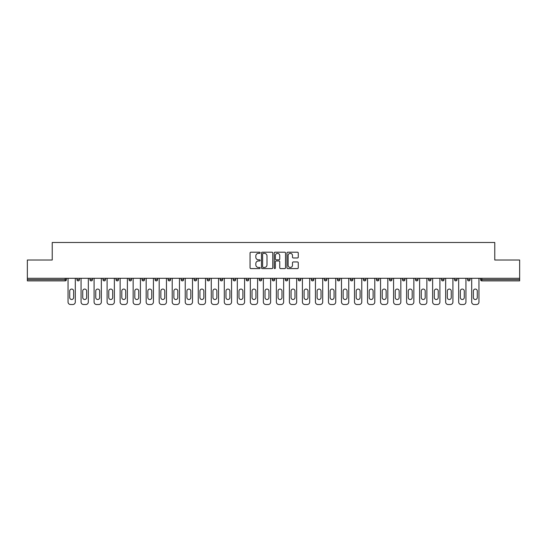 <?xml version="1.0" encoding="UTF-8"?>
<svg xmlns="http://www.w3.org/2000/svg" width="547" height="547" viewBox="0 0 547 547"><rect width="100%" height="100%" fill="white"/><g stroke="black" fill="none" stroke-linecap="round" stroke-linejoin="round"><path stroke-width="0.82" d="M260.146 252.776A0.574 0.574 0 0 0 259.572 252.201L250.868 252.201A0.82 0.82 0 0 0 250.047 253.022L250.047 267.77A0.82 0.82 0 0 0 250.868 268.591L259.572 268.591A0.574 0.574 0 0 0 260.146 268.016A0.574 0.574 0 0 0 259.572 267.442L258.444 267.442A2.619 2.619 0 0 1 255.825 264.816L255.825 263.592A2.619 2.619 0 0 1 258.444 260.967L259.572 260.967A0.574 0.574 0 0 0 260.146 260.393A0.574 0.574 0 0 0 259.572 259.825L258.444 259.825A2.619 2.619 0 0 1 255.825 257.199L255.825 255.969A2.619 2.619 0 0 1 258.444 253.35L259.572 253.35A0.574 0.574 0 0 0 260.146 252.776M297.445 257.979A0.82 0.82 0 0 0 298.265 257.158L298.265 253.022A0.82 0.82 0 0 0 297.445 252.201L287.777 252.201A0.82 0.82 0 0 0 286.956 253.022L286.956 267.77A0.82 0.82 0 0 0 287.777 268.591L297.445 268.591A0.82 0.82 0 0 0 298.265 267.77L298.265 262.772A0.82 0.82 0 0 0 297.445 261.951L293.308 261.951A0.82 0.82 0 0 0 292.488 262.772L292.488 265.247A2.195 2.195 0 0 1 290.293 267.442A2.195 2.195 0 0 1 288.105 265.247L288.105 255.538A2.195 2.195 0 0 1 290.293 253.35A2.195 2.195 0 0 1 292.488 255.538L292.488 257.158A0.82 0.82 0 0 0 293.308 257.979L297.445 257.979M27.35 278.3L27.35 260.016L52.225 260.016L52.225 242.492L494.775 242.492L494.775 260.016L519.65 260.016L519.65 278.3L27.35 278.3L27.35 279.633L65.161 279.633L65.161 278.3M272.782 253.022A0.82 0.82 0 0 0 271.962 252.201L262.293 252.201A0.82 0.82 0 0 0 261.48 253.022L261.48 267.77A0.82 0.82 0 0 0 262.293 268.591L271.962 268.591A0.82 0.82 0 0 0 272.782 267.77L272.782 253.022M275.038 252.201L284.707 252.201A0.82 0.82 0 0 1 285.52 253.022L285.52 267.77A0.82 0.82 0 0 1 284.707 268.591L280.563 268.591A0.82 0.82 0 0 1 279.749 267.77L279.749 261.787A0.82 0.82 0 0 0 278.929 260.967L276.18 260.967A0.82 0.82 0 0 0 275.367 261.787L275.367 268.016A0.574 0.574 0 0 1 274.792 268.591A0.574 0.574 0 0 1 274.218 268.016L274.218 253.022A0.82 0.82 0 0 1 275.038 252.201M66.413 278.3L66.413 279.633A1.251 1.251 0 0 1 65.161 280.885L27.35 280.885L27.35 279.633M519.65 278.3L519.65 280.885L481.839 280.885A1.251 1.251 0 0 1 480.587 279.633L480.587 278.3M79.431 278.3L79.431 279.633L76.929 279.633A1.251 1.251 0 0 0 78.18 280.885A1.251 1.251 0 0 1 76.929 279.633L76.929 278.3M65.161 280.885A1.251 1.251 0 0 0 66.413 279.633A1.251 1.251 0 0 1 65.161 280.885L65.161 279.633L66.413 279.633M89.954 278.3L89.954 279.633L89.954 278.3M92.457 278.3L92.457 279.633L92.457 278.3M105.475 278.3L105.475 279.633L102.973 279.633A1.251 1.251 0 0 0 104.224 280.885A1.251 1.251 0 0 1 102.973 279.633L102.973 278.3M115.991 278.3L115.991 279.633L115.991 278.3M118.501 278.3L118.501 279.633A1.251 1.251 0 0 1 117.249 280.885A1.251 1.251 0 0 1 115.991 279.633A1.251 1.251 0 0 0 117.249 280.885A1.251 1.251 0 0 0 118.501 279.633A1.251 1.251 0 0 1 117.249 280.885A1.251 1.251 0 0 1 115.991 279.633L118.501 279.633M129.017 279.633A1.251 1.251 0 0 0 130.268 280.885A1.251 1.251 0 0 0 131.519 279.633A1.251 1.251 0 0 1 130.268 280.885A1.251 1.251 0 0 0 131.519 279.633L131.519 278.3L131.519 279.633L129.017 279.633A1.251 1.251 0 0 0 130.268 280.885A1.251 1.251 0 0 1 129.017 279.633L129.017 278.3M144.538 278.3L144.538 279.633A1.251 1.251 0 0 1 143.287 280.885A1.251 1.251 0 0 1 142.035 279.633L142.035 278.3M156.312 280.885A1.251 1.251 0 0 0 157.563 279.633L157.563 278.3L157.563 279.633A1.251 1.251 0 0 1 156.312 280.885A1.251 1.251 0 0 1 155.061 279.633L155.061 278.3M170.582 278.3L170.582 279.633A1.251 1.251 0 0 1 169.331 280.885A1.251 1.251 0 0 1 168.079 279.633L168.079 278.3M183.601 278.3L183.601 279.633A1.251 1.251 0 0 1 182.349 280.885A1.251 1.251 0 0 1 181.098 279.633L181.098 278.3M195.375 280.885A1.251 1.251 0 0 0 196.626 279.633L196.626 278.3L196.626 279.633A1.251 1.251 0 0 1 195.375 280.885A1.251 1.251 0 0 1 194.123 279.633L194.123 278.3M209.645 278.3L209.645 279.633A1.251 1.251 0 0 1 208.393 280.885A1.251 1.251 0 0 1 207.142 279.633L207.142 278.3M222.67 278.3L222.67 279.633A1.251 1.251 0 0 1 221.419 280.885A1.251 1.251 0 0 1 220.161 279.633L220.161 278.3M235.689 278.3L235.689 279.633L233.186 279.633A1.251 1.251 0 0 0 234.437 280.885A1.251 1.251 0 0 1 233.186 279.633L233.186 278.3M248.707 278.3L248.707 279.633A1.251 1.251 0 0 1 247.456 280.885A1.251 1.251 0 0 1 246.205 279.633L246.205 278.3M261.733 278.3L261.733 279.633A1.251 1.251 0 0 1 260.481 280.885A1.251 1.251 0 0 1 259.23 279.633L259.23 278.3M274.751 278.3L274.751 279.633A1.251 1.251 0 0 1 273.5 280.885A1.251 1.251 0 0 1 272.249 279.633L272.249 278.3M286.519 280.885A1.251 1.251 0 0 0 287.77 279.633L287.77 278.3L287.77 279.633A1.251 1.251 0 0 1 286.519 280.885A1.251 1.251 0 0 1 285.267 279.633L285.267 278.3M300.795 278.3L300.795 279.633A1.251 1.251 0 0 1 299.544 280.885A1.251 1.251 0 0 1 298.293 279.633L298.293 278.3M313.814 278.3L313.814 279.633A1.251 1.251 0 0 1 312.563 280.885A1.251 1.251 0 0 1 311.311 279.633L311.311 278.3M324.33 278.3L324.33 279.633L324.33 278.3M326.839 278.3L326.839 279.633A1.251 1.251 0 0 1 325.581 280.885A1.251 1.251 0 0 1 324.33 279.633L326.839 279.633A1.251 1.251 0 0 1 325.581 280.885M337.355 278.3L337.355 279.633L337.355 278.3M339.858 278.3L339.858 279.633A1.251 1.251 0 0 1 338.607 280.885A1.251 1.251 0 0 1 337.355 279.633L339.858 279.633A1.251 1.251 0 0 1 338.607 280.885M350.374 278.3L350.374 279.633L350.374 278.3M352.877 278.3L352.877 279.633L352.877 278.3M363.399 278.3L363.399 279.633L363.399 278.3M365.902 278.3L365.902 279.633L365.902 278.3M378.921 278.3L378.921 279.633A1.251 1.251 0 0 1 377.669 280.885A1.251 1.251 0 0 1 376.418 279.633L376.418 278.3M391.939 278.3L391.939 279.633L389.437 279.633A1.251 1.251 0 0 0 390.688 280.885A1.251 1.251 0 0 1 389.437 279.633L389.437 278.3M404.965 278.3L404.965 279.633A1.251 1.251 0 0 1 403.713 280.885A1.251 1.251 0 0 1 402.462 279.633L402.462 278.3M415.481 278.3L415.481 279.633L415.481 278.3M417.983 278.3L417.983 279.633L417.983 278.3M431.009 278.3L431.009 279.633A1.251 1.251 0 0 1 429.751 280.885A1.251 1.251 0 0 1 428.499 279.633L428.499 278.3M444.027 278.3L444.027 279.633L441.525 279.633A1.251 1.251 0 0 0 442.776 280.885A1.251 1.251 0 0 1 441.525 279.633L441.525 278.3M457.046 278.3L457.046 279.633A1.251 1.251 0 0 1 455.795 280.885A1.251 1.251 0 0 1 454.543 279.633L454.543 278.3M470.071 278.3L470.071 279.633L467.569 279.633A1.251 1.251 0 0 0 468.82 280.885A1.251 1.251 0 0 1 467.569 279.633L467.569 278.3M79.431 279.633A1.251 1.251 0 0 1 78.18 280.885A1.251 1.251 0 0 0 79.431 279.633A1.251 1.251 0 0 1 78.18 280.885A1.251 1.251 0 0 1 76.929 279.633M91.205 280.885A1.251 1.251 0 0 1 89.954 279.633A1.251 1.251 0 0 0 91.205 280.885A1.251 1.251 0 0 0 92.457 279.633A1.251 1.251 0 0 1 91.205 280.885A1.251 1.251 0 0 1 89.954 279.633L92.457 279.633A1.251 1.251 0 0 1 91.205 280.885M105.475 279.633A1.251 1.251 0 0 1 104.224 280.885A1.251 1.251 0 0 0 105.475 279.633A1.251 1.251 0 0 1 104.224 280.885A1.251 1.251 0 0 1 102.973 279.633M234.437 280.885A1.251 1.251 0 0 0 235.689 279.633A1.251 1.251 0 0 1 234.437 280.885A1.251 1.251 0 0 1 233.186 279.633M351.625 280.885A1.251 1.251 0 0 1 350.374 279.633A1.251 1.251 0 0 0 351.625 280.885A1.251 1.251 0 0 0 352.877 279.633A1.251 1.251 0 0 1 351.625 280.885A1.251 1.251 0 0 1 350.374 279.633L352.877 279.633M364.651 280.885A1.251 1.251 0 0 1 363.399 279.633A1.251 1.251 0 0 0 364.651 280.885A1.251 1.251 0 0 0 365.902 279.633A1.251 1.251 0 0 1 364.651 280.885A1.251 1.251 0 0 1 363.399 279.633L365.902 279.633A1.251 1.251 0 0 1 364.651 280.885M391.939 279.633A1.251 1.251 0 0 1 390.688 280.885A1.251 1.251 0 0 0 391.939 279.633A1.251 1.251 0 0 1 390.688 280.885A1.251 1.251 0 0 1 389.437 279.633M416.732 280.885A1.251 1.251 0 0 1 415.481 279.633A1.251 1.251 0 0 0 416.732 280.885A1.251 1.251 0 0 0 417.983 279.633A1.251 1.251 0 0 1 416.732 280.885A1.251 1.251 0 0 1 415.481 279.633L417.983 279.633M442.776 280.885A1.251 1.251 0 0 0 444.027 279.633A1.251 1.251 0 0 1 442.776 280.885A1.251 1.251 0 0 1 441.525 279.633M470.071 279.633A1.251 1.251 0 0 1 468.82 280.885A1.251 1.251 0 0 0 470.071 279.633A1.251 1.251 0 0 1 468.82 280.885A1.251 1.251 0 0 1 467.569 279.633M263.196 253.35A0.574 0.574 0 0 0 262.622 253.924L262.622 266.868A0.574 0.574 0 0 0 263.196 267.442L264.386 267.442A2.619 2.619 0 0 0 267.004 264.816L267.004 255.969A2.619 2.619 0 0 0 264.386 253.35L263.196 253.35M279.749 255.579A2.195 2.195 0 0 0 277.555 253.391A2.195 2.195 0 0 0 275.367 255.579L275.367 259.005A0.82 0.82 0 0 0 276.18 259.825L278.929 259.825A0.82 0.82 0 0 0 279.749 259.005L279.749 255.579M75.301 278.3L75.301 302.006A2.503 2.503 0 0 1 72.799 304.508L70.542 304.508A2.503 2.503 0 0 1 68.04 302.006L68.04 278.3M69.708 291.031A1.962 1.962 0 0 1 71.671 289.069A1.962 1.962 0 0 1 73.633 291.031L73.633 297.541A1.962 1.962 0 0 1 71.671 299.503A1.962 1.962 0 0 1 69.708 297.541L69.708 291.031M88.327 278.3L88.327 302.006A2.503 2.503 0 0 1 85.817 304.508L83.568 304.508A2.503 2.503 0 0 1 81.065 302.006L81.065 278.3M82.734 291.031A1.962 1.962 0 0 1 84.696 289.069A1.962 1.962 0 0 1 86.652 291.031L86.652 297.541A1.962 1.962 0 0 1 84.696 299.503A1.962 1.962 0 0 1 82.734 297.541L82.734 291.031M101.345 278.3L101.345 302.006A2.503 2.503 0 0 1 98.843 304.508L96.587 304.508A2.503 2.503 0 0 1 94.084 302.006L94.084 278.3M95.752 291.031A1.962 1.962 0 0 1 97.715 289.069A1.962 1.962 0 0 1 99.677 291.031L99.677 297.541A1.962 1.962 0 0 1 97.715 299.503A1.962 1.962 0 0 1 95.752 297.541L95.752 291.031M114.364 278.3L114.364 302.006A2.503 2.503 0 0 1 111.861 304.508L109.612 304.508A2.503 2.503 0 0 1 107.103 302.006L107.103 278.3M108.771 291.031A1.962 1.962 0 0 1 110.733 289.069A1.962 1.962 0 0 1 112.696 291.031L112.696 297.541A1.962 1.962 0 0 1 110.733 299.503A1.962 1.962 0 0 1 108.771 297.541L108.771 291.031M127.389 278.3L127.389 302.006A2.503 2.503 0 0 1 124.88 304.508L122.631 304.508A2.503 2.503 0 0 1 120.128 302.006L120.128 278.3M121.796 291.031A1.962 1.962 0 0 1 123.759 289.069A1.962 1.962 0 0 1 125.721 291.031L125.721 297.541A1.962 1.962 0 0 1 123.759 299.503A1.962 1.962 0 0 1 121.796 297.541L121.796 291.031M140.408 278.3L140.408 302.006A2.503 2.503 0 0 1 137.906 304.508L135.649 304.508A2.503 2.503 0 0 1 133.147 302.006L133.147 278.3M134.815 291.031A1.962 1.962 0 0 1 136.777 289.069A1.962 1.962 0 0 1 138.74 291.031L138.74 297.541A1.962 1.962 0 0 1 136.777 299.503A1.962 1.962 0 0 1 134.815 297.541L134.815 291.031M153.427 278.3L153.427 302.006A2.503 2.503 0 0 1 150.924 304.508L148.675 304.508A2.503 2.503 0 0 1 146.165 302.006L146.165 278.3M147.84 291.031A1.962 1.962 0 0 1 149.796 289.069A1.962 1.962 0 0 1 151.758 291.031L151.758 297.541A1.962 1.962 0 0 1 149.796 299.503A1.962 1.962 0 0 1 147.84 297.541L147.84 291.031M166.452 278.3L166.452 302.006A2.503 2.503 0 0 1 163.95 304.508L161.693 304.508A2.503 2.503 0 0 1 159.191 302.006L159.191 278.3M160.859 291.031A1.962 1.962 0 0 1 162.821 289.069A1.962 1.962 0 0 1 164.784 291.031L164.784 297.541A1.962 1.962 0 0 1 162.821 299.503A1.962 1.962 0 0 1 160.859 297.541L160.859 291.031M179.471 278.3L179.471 302.006A2.503 2.503 0 0 1 176.968 304.508L174.712 304.508A2.503 2.503 0 0 1 172.209 302.006L172.209 278.3M173.878 291.031A1.962 1.962 0 0 1 175.84 289.069A1.962 1.962 0 0 1 177.802 291.031L177.802 297.541A1.962 1.962 0 0 1 175.84 299.503A1.962 1.962 0 0 1 173.878 297.541L173.878 291.031M192.496 278.3L192.496 302.006A2.503 2.503 0 0 1 189.987 304.508L187.737 304.508A2.503 2.503 0 0 1 185.235 302.006L185.235 278.3M186.903 291.031A1.962 1.962 0 0 1 188.865 289.069A1.962 1.962 0 0 1 190.821 291.031L190.821 297.541A1.962 1.962 0 0 1 188.865 299.503A1.962 1.962 0 0 1 186.903 297.541L186.903 291.031M205.515 278.3L205.515 302.006A2.503 2.503 0 0 1 203.012 304.508L200.756 304.508A2.503 2.503 0 0 1 198.253 302.006L198.253 278.3M199.922 291.031A1.962 1.962 0 0 1 201.884 289.069A1.962 1.962 0 0 1 203.846 291.031L203.846 297.541A1.962 1.962 0 0 1 201.884 299.503A1.962 1.962 0 0 1 199.922 297.541L199.922 291.031M218.533 278.3L218.533 302.006A2.503 2.503 0 0 1 216.031 304.508L213.781 304.508A2.503 2.503 0 0 1 211.272 302.006L211.272 278.3M212.94 291.031A1.962 1.962 0 0 1 214.903 289.069A1.962 1.962 0 0 1 216.865 291.031L216.865 297.541A1.962 1.962 0 0 1 214.903 299.503A1.962 1.962 0 0 1 212.94 297.541L212.94 291.031M231.559 278.3L231.559 302.006A2.503 2.503 0 0 1 229.049 304.508L226.8 304.508A2.503 2.503 0 0 1 224.297 302.006L224.297 278.3M225.966 291.031A1.962 1.962 0 0 1 227.928 289.069A1.962 1.962 0 0 1 229.89 291.031L229.89 297.541A1.962 1.962 0 0 1 227.928 299.503A1.962 1.962 0 0 1 225.966 297.541L225.966 291.031M244.577 278.3L244.577 302.006A2.503 2.503 0 0 1 242.075 304.508L239.818 304.508A2.503 2.503 0 0 1 237.316 302.006L237.316 278.3M238.984 291.031A1.962 1.962 0 0 1 240.947 289.069A1.962 1.962 0 0 1 242.909 291.031L242.909 297.541A1.962 1.962 0 0 1 240.947 299.503A1.962 1.962 0 0 1 238.984 297.541L238.984 291.031M257.596 278.3L257.596 302.006A2.503 2.503 0 0 1 255.093 304.508L252.844 304.508A2.503 2.503 0 0 1 250.335 302.006L250.335 278.3M252.01 291.031A1.962 1.962 0 0 1 253.965 289.069A1.962 1.962 0 0 1 255.928 291.031L255.928 297.541A1.962 1.962 0 0 1 253.965 299.503A1.962 1.962 0 0 1 252.01 297.541L252.01 291.031M270.621 278.3L270.621 302.006A2.503 2.503 0 0 1 268.119 304.508L265.863 304.508A2.503 2.503 0 0 1 263.36 302.006L263.36 278.3M265.028 291.031A1.962 1.962 0 0 1 266.991 289.069A1.962 1.962 0 0 1 268.953 291.031L268.953 297.541A1.962 1.962 0 0 1 266.991 299.503A1.962 1.962 0 0 1 265.028 297.541L265.028 291.031M283.64 278.3L283.64 302.006A2.503 2.503 0 0 1 281.137 304.508L278.881 304.508A2.503 2.503 0 0 1 276.379 302.006L276.379 278.3M278.047 291.031A1.962 1.962 0 0 1 280.009 289.069A1.962 1.962 0 0 1 281.972 291.031L281.972 297.541A1.962 1.962 0 0 1 280.009 299.503A1.962 1.962 0 0 1 278.047 297.541L278.047 291.031M296.665 278.3L296.665 302.006A2.503 2.503 0 0 1 294.156 304.508L291.907 304.508A2.503 2.503 0 0 1 289.404 302.006L289.404 278.3M291.072 291.031A1.962 1.962 0 0 1 293.035 289.069A1.962 1.962 0 0 1 294.99 291.031L294.99 297.541A1.962 1.962 0 0 1 293.035 299.503A1.962 1.962 0 0 1 291.072 297.541L291.072 291.031M309.684 278.3L309.684 302.006A2.503 2.503 0 0 1 307.182 304.508L304.925 304.508A2.503 2.503 0 0 1 302.423 302.006L302.423 278.3M304.091 291.031A1.962 1.962 0 0 1 306.053 289.069A1.962 1.962 0 0 1 308.016 291.031L308.016 297.541A1.962 1.962 0 0 1 306.053 299.503A1.962 1.962 0 0 1 304.091 297.541L304.091 291.031M322.703 278.3L322.703 302.006A2.503 2.503 0 0 1 320.2 304.508L317.951 304.508A2.503 2.503 0 0 1 315.441 302.006L315.441 278.3M317.11 291.031A1.962 1.962 0 0 1 319.072 289.069A1.962 1.962 0 0 1 321.034 291.031L321.034 297.541A1.962 1.962 0 0 1 319.072 299.503A1.962 1.962 0 0 1 317.11 297.541L317.11 291.031M335.728 278.3L335.728 302.006A2.503 2.503 0 0 1 333.219 304.508L330.969 304.508A2.503 2.503 0 0 1 328.467 302.006L328.467 278.3M330.135 291.031A1.962 1.962 0 0 1 332.097 289.069A1.962 1.962 0 0 1 334.06 291.031L334.06 297.541A1.962 1.962 0 0 1 332.097 299.503A1.962 1.962 0 0 1 330.135 297.541L330.135 291.031M348.747 278.3L348.747 302.006A2.503 2.503 0 0 1 346.244 304.508L343.988 304.508A2.503 2.503 0 0 1 341.485 302.006L341.485 278.3M343.154 291.031A1.962 1.962 0 0 1 345.116 289.069A1.962 1.962 0 0 1 347.078 291.031L347.078 297.541A1.962 1.962 0 0 1 345.116 299.503A1.962 1.962 0 0 1 343.154 297.541L343.154 291.031M361.765 278.3L361.765 302.006A2.503 2.503 0 0 1 359.263 304.508L357.013 304.508A2.503 2.503 0 0 1 354.504 302.006L354.504 278.3M356.179 291.031A1.962 1.962 0 0 1 358.135 289.069A1.962 1.962 0 0 1 360.097 291.031L360.097 297.541A1.962 1.962 0 0 1 358.135 299.503A1.962 1.962 0 0 1 356.179 297.541L356.179 291.031M374.791 278.3L374.791 302.006A2.503 2.503 0 0 1 372.288 304.508L370.032 304.508A2.503 2.503 0 0 1 367.529 302.006L367.529 278.3M369.198 291.031A1.962 1.962 0 0 1 371.16 289.069A1.962 1.962 0 0 1 373.122 291.031L373.122 297.541A1.962 1.962 0 0 1 371.16 299.503A1.962 1.962 0 0 1 369.198 297.541L369.198 291.031M387.809 278.3L387.809 302.006A2.503 2.503 0 0 1 385.307 304.508L383.05 304.508A2.503 2.503 0 0 1 380.548 302.006L380.548 278.3M382.216 291.031A1.962 1.962 0 0 1 384.179 289.069A1.962 1.962 0 0 1 386.141 291.031L386.141 297.541A1.962 1.962 0 0 1 384.179 299.503A1.962 1.962 0 0 1 382.216 297.541L382.216 291.031M400.835 278.3L400.835 302.006A2.503 2.503 0 0 1 398.325 304.508L396.076 304.508A2.503 2.503 0 0 1 393.573 302.006L393.573 278.3M395.242 291.031A1.962 1.962 0 0 1 397.204 289.069A1.962 1.962 0 0 1 399.16 291.031L399.16 297.541A1.962 1.962 0 0 1 397.204 299.503A1.962 1.962 0 0 1 395.242 297.541L395.242 291.031M413.853 278.3L413.853 302.006A2.503 2.503 0 0 1 411.351 304.508L409.094 304.508A2.503 2.503 0 0 1 406.592 302.006L406.592 278.3M408.26 291.031A1.962 1.962 0 0 1 410.223 289.069A1.962 1.962 0 0 1 412.185 291.031L412.185 297.541A1.962 1.962 0 0 1 410.223 299.503A1.962 1.962 0 0 1 408.26 297.541L408.26 291.031M426.872 278.3L426.872 302.006A2.503 2.503 0 0 1 424.369 304.508L422.12 304.508A2.503 2.503 0 0 1 419.611 302.006L419.611 278.3M421.279 291.031A1.962 1.962 0 0 1 423.241 289.069A1.962 1.962 0 0 1 425.204 291.031L425.204 297.541A1.962 1.962 0 0 1 423.241 299.503A1.962 1.962 0 0 1 421.279 297.541L421.279 291.031M439.897 278.3L439.897 302.006A2.503 2.503 0 0 1 437.388 304.508L435.138 304.508A2.503 2.503 0 0 1 432.636 302.006L432.636 278.3M434.304 291.031A1.962 1.962 0 0 1 436.267 289.069A1.962 1.962 0 0 1 438.229 291.031L438.229 297.541A1.962 1.962 0 0 1 436.267 299.503A1.962 1.962 0 0 1 434.304 297.541L434.304 291.031M452.916 278.3L452.916 302.006A2.503 2.503 0 0 1 450.413 304.508L448.157 304.508A2.503 2.503 0 0 1 445.655 302.006L445.655 278.3M447.323 291.031A1.962 1.962 0 0 1 449.285 289.069A1.962 1.962 0 0 1 451.248 291.031L451.248 297.541A1.962 1.962 0 0 1 449.285 299.503A1.962 1.962 0 0 1 447.323 297.541L447.323 291.031M465.935 278.3L465.935 302.006A2.503 2.503 0 0 1 463.432 304.508L461.183 304.508A2.503 2.503 0 0 1 458.673 302.006L458.673 278.3M460.348 291.031A1.962 1.962 0 0 1 462.304 289.069A1.962 1.962 0 0 1 464.266 291.031L464.266 297.541A1.962 1.962 0 0 1 462.304 299.503A1.962 1.962 0 0 1 460.348 297.541L460.348 291.031M478.96 278.3L478.96 302.006A2.503 2.503 0 0 1 476.458 304.508L474.201 304.508A2.503 2.503 0 0 1 471.699 302.006L471.699 278.3M473.367 291.031A1.962 1.962 0 0 1 475.329 289.069A1.962 1.962 0 0 1 477.292 291.031L477.292 297.541A1.962 1.962 0 0 1 475.329 299.503A1.962 1.962 0 0 1 473.367 297.541L473.367 291.031M481.839 278.3L481.839 279.633L519.65 279.633M480.587 279.633L481.839 279.633L481.839 280.885M143.287 280.885A1.251 1.251 0 0 0 144.538 279.633L142.035 279.633M157.563 279.633L155.061 279.633M169.331 280.885A1.251 1.251 0 0 0 170.582 279.633L168.079 279.633M182.349 280.885A1.251 1.251 0 0 0 183.601 279.633L181.098 279.633M196.626 279.633L194.123 279.633M208.393 280.885A1.251 1.251 0 0 0 209.645 279.633L207.142 279.633M221.419 280.885A1.251 1.251 0 0 0 222.67 279.633L220.161 279.633M247.456 280.885A1.251 1.251 0 0 0 248.707 279.633L246.205 279.633M260.481 280.885A1.251 1.251 0 0 0 261.733 279.633L259.23 279.633M273.5 280.885A1.251 1.251 0 0 0 274.751 279.633L272.249 279.633M287.77 279.633L285.267 279.633M299.544 280.885A1.251 1.251 0 0 0 300.795 279.633L298.293 279.633M312.563 280.885A1.251 1.251 0 0 0 313.814 279.633L311.311 279.633M377.669 280.885A1.251 1.251 0 0 0 378.921 279.633L376.418 279.633M403.713 280.885A1.251 1.251 0 0 0 404.965 279.633L402.462 279.633M429.751 280.885A1.251 1.251 0 0 0 431.009 279.633L428.499 279.633M455.795 280.885A1.251 1.251 0 0 0 457.046 279.633L454.543 279.633"/></g></svg>
